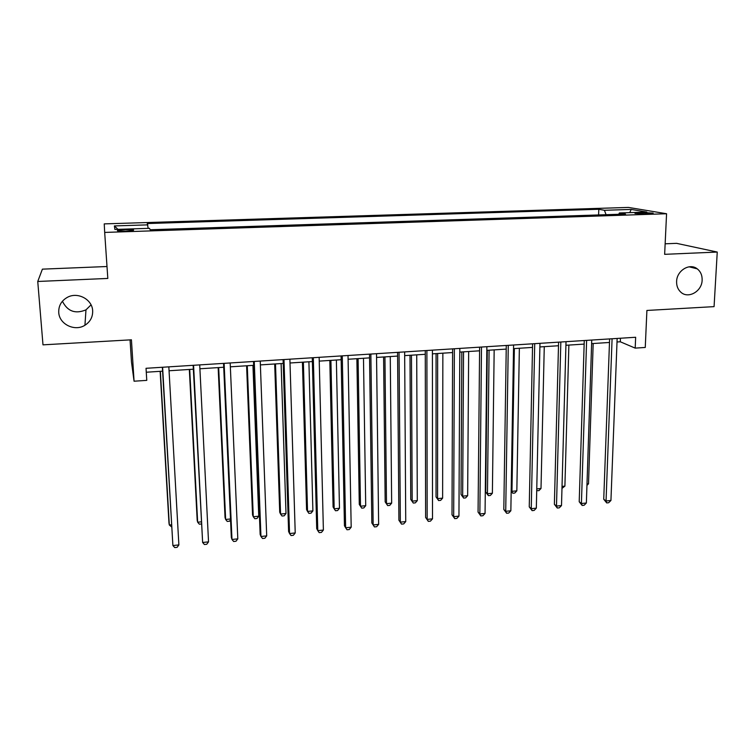 <?xml version="1.0" encoding="UTF-8"?>
<svg xmlns="http://www.w3.org/2000/svg" width="755" height="755" viewBox="0 0 755 755"><rect width="100%" height="100%" fill="white"/><g stroke="black" fill="none" stroke-linecap="round" stroke-linejoin="round"><path stroke-width="1.13" d="M91.044 304.878L85.976 309.852C75.358 314.25 67.516 311.381 62.42 301.236M92.657 310.749C92.865 316.949 90.289 321.781 84.938 325.245C74.849 331.813 59.22 324.282 58.739 312.447C58.522 305.7 61.457 300.632 67.544 297.243C77.869 291.628 92.299 299.49 92.657 310.749M702.131 280.18C701.942 291.543 687.975 299.291 680.661 292.015C677.83 289.325 676.48 285.805 676.612 281.455C676.744 270.564 689.702 262.674 697.233 268.846C700.64 271.545 702.273 275.33 702.131 280.18M125.689 231.115C131.946 230.813 134.494 230.388 133.342 229.841L125.311 229.567C119.054 229.86 116.496 230.284 117.638 230.841L125.689 231.115M130.058 339.882L131.483 362.032L134.069 381.209L146.772 380.369L146.036 368.298L635.653 337.268L635.191 348.121L645.261 347.451L646.903 310.456L714.07 306.634L717.25 252.057L676.555 243.336L665.146 243.808M107.002 266.515L42.403 269.148L37.75 281.473L42.988 344.846L131.427 339.807L134.069 381.209M628.453 207.427L104.237 223.886L104.681 232.427L666.571 213.74L628.453 207.427M643.052 212.617L634.964 213.42L645.081 213.882L653.169 213.08L643.052 212.617L642.996 213.92M606.067 214.703L604.434 210.286L598.79 209.267L147.272 223.546L148.206 228.369M604.434 210.286L631.18 209.428L646.827 212.07L619.402 212.967L618.704 214.288M147.876 224.858L114.382 225.924L114.902 229.454L149.499 228.321L150.16 229.756L625.517 214.061L619.402 212.967M666.571 213.74L664.645 254.331L717.25 252.057M37.75 281.473L107.814 278.435L104.681 232.427M617.005 341.987L620.299 341.779L635.191 348.121M146.272 372.224L162.58 371.177M169.054 370.762L193.346 369.204M199.915 368.78L223.706 367.251M230.351 366.826L253.661 365.326M260.381 364.901L283.21 363.429M290.005 362.995L312.372 361.56M319.242 361.116L341.156 359.71M348.093 359.257L369.563 357.879M376.566 357.436L397.602 356.077M404.671 355.624L425.273 354.303M432.417 353.85L452.604 352.547M459.795 352.085L479.576 350.811M486.833 350.348L506.218 349.103M513.532 348.631L532.52 347.413M539.891 346.941L558.492 345.743M565.92 345.271L584.153 344.101M591.618 343.619L609.493 342.468M620.44 338.231L620.299 341.779M598.79 209.267L598.602 214.948M629.755 212.627L631.18 209.428M114.382 225.924L117.969 229.36M609.615 338.919L603.736 499.244L606.048 500.98L612.088 338.768M610.937 500.48L608.672 502.726L606.718 502.924L606.048 500.98L610.937 500.48L617.146 338.448M606.718 502.924L603.736 499.244M586.994 483.955L588.513 483.804L593.185 343.516M588.513 483.804L586.946 485.399M584.266 340.524L579.208 501.754L581.416 503.519L586.616 340.382M586.371 503.009L584.125 505.255L582.152 505.463L581.416 503.519L586.371 503.009L591.741 340.052M582.152 505.463L579.208 501.754M558.587 342.157L554.378 504.293L556.492 506.077L560.833 342.015M561.503 505.567L559.285 507.832L557.284 508.03L556.492 506.077L561.503 505.567L566.014 341.685M557.284 508.03L554.378 504.293M532.596 343.799L529.246 506.869L531.256 508.672L534.719 343.667M536.333 508.153L534.144 510.427L532.115 510.635L531.256 508.672L536.333 508.153L539.967 343.336M532.115 510.635L529.246 506.869M562.031 486.409L564.9 486.126L568.874 345.082M564.9 486.126L561.975 488.381M536.758 488.891L541.005 488.476L544.27 346.658M541.005 488.476L538.919 490.665L536.72 490.608M537.003 490.854L536.73 490.203M514.353 348.584L511.966 491.326L516.835 490.844L519.365 348.263M511.182 490.618L512.834 493.232L511.173 491.203M516.835 490.844L514.778 493.043L512.834 493.232M506.275 345.469L503.812 509.474L505.718 511.305L508.275 345.346M510.852 510.776L508.691 513.06L506.643 513.268L505.718 511.305L510.852 510.776L513.589 345.007M506.643 513.268L503.812 509.474M487.286 350.32L485.729 492.062L487.456 493.732L492.383 493.251L494.166 349.876M489.089 350.207L487.456 493.732L488.381 495.648L485.729 492.062M492.383 493.251L490.354 495.459L488.381 495.648M479.614 347.158L478.066 512.107L479.859 513.966L481.492 347.045M485.059 513.428L482.926 515.722L480.85 515.939L479.859 513.966L485.059 513.428L486.871 346.696M480.85 515.939L478.066 512.107M461.834 351.953L461.031 494.478L462.664 496.167L467.647 495.676L468.666 351.519M463.532 351.849L462.664 496.167L463.655 498.092L461.031 494.478M467.647 495.676L465.637 497.894L463.655 498.092M452.613 348.867L452.009 514.778L453.68 516.656L454.359 348.763M458.946 516.118L456.841 518.421L454.746 518.638L453.68 516.656L458.946 516.118L459.814 348.414M454.746 518.638L452.009 514.778M436.069 353.614L436.041 496.922L437.57 498.63L442.619 498.14L442.855 353.17M437.655 353.51L437.57 498.63L438.627 500.565L436.041 496.922M442.619 498.14L440.637 500.367L438.627 500.565M425.273 350.603L425.622 517.477L427.179 519.383L426.886 350.499M432.511 518.836L430.435 521.148L428.311 521.365L427.179 519.383L432.511 518.836L432.407 350.15M428.311 521.365L425.622 517.477M409.993 355.284L410.758 499.395L412.183 501.131L417.288 500.631L416.722 354.85M411.456 355.19L412.183 501.131L413.296 503.066L410.758 499.395M417.288 500.631L415.335 502.858L413.296 503.066M397.574 352.358L398.904 520.214L400.348 522.139L399.055 352.264M405.737 521.592L403.698 523.913L401.547 524.13L400.348 522.139L405.737 521.592L404.652 351.915M401.547 524.13L398.904 520.214M383.597 356.983L385.182 501.896L386.494 503.651L391.656 503.141L390.269 356.549M384.937 356.898L386.494 503.651L387.674 505.595L385.182 501.896M391.656 503.141L389.731 505.388L387.674 505.595M369.506 354.142L371.847 522.979L373.168 524.942L370.856 354.057M378.632 524.376L376.632 526.707L374.452 526.933L373.168 524.942L378.632 524.376L376.518 353.689M374.452 526.933L371.847 522.979M356.879 358.7L359.286 504.434L360.494 506.209L365.713 505.699L363.485 358.276M358.087 358.616L360.494 506.209L361.739 508.153L359.286 504.434M365.713 505.699L363.825 507.945L361.739 508.153M341.081 355.935L344.45 525.791L345.648 527.773L342.279 355.86M351.188 527.198L349.216 529.538L347.007 529.774L345.648 527.773L351.188 527.198L348.027 355.501M329.822 360.437L333.087 506.992L334.172 508.794L339.467 508.275L336.371 360.012M330.907 360.361L334.172 508.794L335.494 510.748L337.598 510.54L339.467 508.275M312.277 357.766L316.713 528.632L317.78 530.633L313.325 357.7M323.385 530.057L321.441 532.407L319.205 532.643L317.78 530.633L323.385 530.057L319.148 357.332M302.425 362.192L306.568 509.587L307.54 511.409L312.891 510.89L308.908 361.777M303.378 362.136L307.54 511.409L308.918 513.372L311.06 513.155L312.891 510.89M283.087 359.616L288.608 531.511L289.552 533.54L283.993 359.559M295.224 532.955L293.327 535.314L291.052 535.55L289.552 533.54L295.224 532.955L289.892 359.182M274.688 363.976L279.718 512.211L280.567 514.061L285.994 513.532L281.105 363.561M275.5 363.929L280.567 514.061L282.03 516.024L284.191 515.807L285.994 513.532M253.51 361.485L260.154 534.417L260.956 536.484L254.256 361.437M266.704 535.89L264.835 538.258L262.542 538.504L260.956 536.484L266.704 535.89L260.239 361.06M246.592 365.779L252.548 514.872L253.274 516.741L258.757 516.203L252.944 365.373M247.272 365.741L253.274 516.741L254.803 518.713L256.993 518.496L258.757 516.203M223.537 363.391L231.323 537.371L231.983 539.466L224.122 363.353M237.806 538.862L235.985 541.241L233.654 541.486L231.983 539.466L237.806 538.862L230.181 362.966M218.148 367.609L225.037 517.562L225.641 519.459L230.501 518.978M218.676 367.572L225.641 519.459L227.246 521.431L229.463 521.214L230.53 519.789M193.148 365.316L202.633 542.477L193.573 365.288M208.531 541.873L206.747 544.27L204.388 544.506L202.633 542.477L208.531 541.873L199.716 364.901M189.335 369.459L197.187 520.289L197.659 522.205L201.17 521.865M189.713 369.44L197.659 522.205L199.339 524.187L201.274 523.998M162.353 367.27L172.895 545.544L162.608 367.251M178.878 544.921L177.123 547.328L174.745 547.573L172.895 545.544L178.878 544.921L168.837 366.855M160.145 371.337L168.978 523.045L169.318 524.989L171.451 524.782M160.371 371.318L169.318 524.989L171.574 526.933M638.532 213.816L638.579 212.759M84.938 325.245L85.976 309.852M133.371 230.341L133.342 229.841M697.233 268.846L689.088 266.808"/></g></svg>
